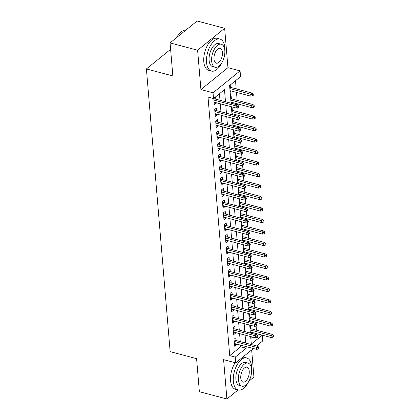 <?xml version="1.0" encoding="UTF-8"?>
<svg xmlns="http://www.w3.org/2000/svg" width="420" height="420" viewBox="0 0 420 420"><rect width="100%" height="100%" fill="white"/><g stroke="black" fill="none" stroke-linecap="round" stroke-linejoin="round"><path stroke-width="0.63" d="M255.811 334.498L256.757 333.732L262.264 335.192L262.747 340.94L256.578 345.938M248.939 381.134L253.937 377.087L251.654 349.933M253.386 348.532L235.72 362.854L223.597 359.641L226.905 399L199.364 391.697L196.586 358.659L170.147 351.645L146.407 68.943L172.846 75.957L170.074 42.913L197.106 21L224.648 28.303L197.615 50.216L200.923 89.576L213.04 92.789L240.072 70.875L240.555 76.624L229.593 85.507L231.084 103.22M200.923 89.576L227.95 67.662L224.648 28.303M227.95 67.662L240.072 70.875M256.457 330.188L256.116 326.109M255.885 323.353L255.791 322.214M255.497 318.696L255.15 314.617M254.919 311.861L254.825 310.721M254.531 307.204L254.189 303.125M253.958 300.368L253.859 299.229M253.565 295.712L253.223 291.632M252.992 288.876L252.893 287.737M252.599 284.219L252.257 280.145M252.026 277.384L251.932 276.244M251.633 272.727L251.291 268.653M251.06 265.892L250.966 264.752M250.672 261.235L250.325 257.161M250.094 254.399L250 253.26M249.706 249.743L249.365 245.669M249.128 242.907L249.034 241.768M248.74 238.25L248.399 234.176M248.168 231.415L248.068 230.276M247.774 226.758L247.433 222.684M247.202 219.928L247.107 218.783M246.808 215.266L246.466 211.192M246.236 208.435L246.141 207.291M245.847 203.774L245.501 199.7M245.27 196.943L245.175 195.799M244.881 192.281L244.54 188.207M244.303 185.451L244.209 184.306M243.915 180.789L243.574 176.715M243.343 173.959L243.243 172.814M242.949 169.302L242.608 165.223M242.377 162.466L242.282 161.322M241.983 157.81L241.642 153.731M241.411 150.974L241.316 149.83M241.017 146.317L240.676 142.238M240.445 139.482L240.35 138.338M240.056 134.825L239.71 130.746M239.479 127.99L239.384 126.845M239.09 123.333L238.749 119.254M238.518 116.498L238.418 115.353M238.124 111.841L237.783 107.761M237.552 105.005L237.452 103.861M237.158 100.349L236.492 92.368M236.192 88.856L235.51 80.708M226.905 399L238.066 389.949M170.074 42.913L197.615 50.216M236.061 340.499L235.835 337.806L234.008 339.286L234.591 346.18L236.418 344.699L236.36 344.017M235.1 329.007L234.869 326.314L233.047 327.794L233.625 334.688L235.452 333.207L235.394 332.524M234.134 317.515L233.909 314.822L232.082 316.302L232.659 323.195L234.486 321.715L234.428 321.032M233.168 306.022L232.942 303.329L231.116 304.81L231.693 311.703L233.52 310.223L233.462 309.54M232.202 294.53L231.977 291.837L230.15 293.318L230.727 300.211L232.554 298.73L232.496 298.048M231.236 283.038L231.011 280.345L229.184 281.825L229.766 288.719L231.588 287.238L231.53 286.556M230.27 271.546L230.044 268.853L228.218 270.333L228.8 277.226L230.627 275.746L230.57 275.063M229.309 260.053L229.084 257.36L227.257 258.841L227.834 265.739L229.661 264.253L229.603 263.571M228.344 248.561L228.118 245.868L226.291 247.349L226.868 254.247L228.695 252.767L228.638 252.079M227.378 237.069L227.152 234.376L225.325 235.856L225.902 242.755L227.729 241.274L227.672 240.587M226.412 225.582L226.186 222.884L224.359 224.364L224.941 231.263L226.763 229.782L226.706 229.094M225.446 214.09L225.22 211.391L223.393 212.872L223.976 219.77L225.803 218.29L225.745 217.602M224.485 202.597L224.254 199.899L222.432 201.38L223.01 208.278L224.837 206.797L224.779 206.11M223.519 191.105L223.293 188.407L221.466 189.887L222.043 196.786L223.871 195.305L223.813 194.618M222.553 179.613L222.327 176.915L220.5 178.4L221.078 185.293L222.905 183.813L222.847 183.125M221.587 168.121L221.361 165.428L219.534 166.908L220.112 173.801L221.939 172.321L221.881 171.633M220.621 156.629L220.395 153.935L218.568 155.416L219.151 162.309L220.978 160.828L220.92 160.141M219.66 145.136L219.429 142.443L217.607 143.923L218.185 150.817L220.012 149.336L219.954 148.654M218.694 133.644L218.468 130.951L216.641 132.431L217.219 139.325L219.046 137.844L218.988 137.161M217.728 122.152L217.502 119.459L215.675 120.939L216.253 127.832L218.08 126.352L218.022 125.669M216.762 110.66L216.536 107.966L214.709 109.447L215.287 116.34L217.114 114.86L217.056 114.177M230.087 91.345L230.764 91.523L230.706 90.836M230.407 87.323L230.213 85.003M231.053 102.837L231.725 103.016L231.667 102.328M231.373 98.816L231.147 96.117L230.528 96.621M232.013 114.329L232.691 114.508L232.633 113.82M232.339 110.308L232.113 107.609L231.494 108.113M232.979 125.816L233.657 126L233.599 125.312M233.305 121.8L233.079 119.102L232.459 119.606M233.945 137.309L234.623 137.492L234.565 136.804M234.271 133.287L234.04 130.594L233.425 131.098M234.911 148.801L235.589 148.984L235.531 148.297M235.232 144.779L235.006 142.086L234.386 142.59M235.877 160.293L236.549 160.472L236.492 159.789M236.197 156.272L235.972 153.578L235.352 154.082M236.838 171.785L237.515 171.964L237.458 171.281M237.164 167.764L236.938 165.071L236.318 165.575M237.804 183.278L238.481 183.456L238.423 182.774M238.13 179.256L237.904 176.563L237.284 177.067M238.77 194.77L239.447 194.948L239.39 194.266M239.096 190.748L238.87 188.055L238.25 188.559M239.736 206.262L240.413 206.441L240.356 205.758M240.056 202.241L239.831 199.547L239.211 200.051M240.702 217.754L241.374 217.933L241.322 217.25M241.022 213.733L240.797 211.04L240.177 211.538M241.663 229.247L242.34 229.425L242.282 228.743M241.988 225.225L241.763 222.532L241.143 223.031M242.629 240.739L243.306 240.917L243.248 240.235M242.954 236.717L242.728 234.024L242.109 234.523M243.595 252.231L244.272 252.41L244.214 251.727M243.92 248.209L243.695 245.516L243.075 246.015M244.561 263.723L245.238 263.902L245.18 263.219M244.886 259.702L244.655 257.009L244.036 257.507M245.527 275.216L246.204 275.394L246.146 274.712M245.847 271.194L245.621 268.501L245.002 269M246.488 286.708L247.165 286.886L247.107 286.199M246.813 282.686L246.587 279.993L245.968 280.492M247.453 298.2L248.131 298.379L248.073 297.691M247.779 294.179L247.553 291.485L246.934 291.984M248.42 309.692L249.097 309.871L249.039 309.183M248.745 305.671L248.519 302.972L247.9 303.476M249.386 321.185L250.063 321.363L250.005 320.675M249.711 317.163L249.48 314.465L248.866 314.969M250.84 338.525L252.614 337.092M230.144 92.022L230.764 91.523M231.378 103.299L231.725 103.016M232.339 114.791L232.691 114.508M233.305 126.284L233.657 126M234.271 137.776L234.623 137.492M235.237 149.268L235.589 148.984M236.203 160.76L236.549 160.472M237.169 172.253L237.515 171.964M238.13 183.74L238.481 183.456M239.096 195.232L239.447 194.948M240.061 206.724L240.413 206.441M241.028 218.216L241.374 217.933M241.994 229.709L242.34 229.425M242.954 241.201L243.306 240.917M243.92 252.693L244.272 252.41M244.886 264.185L245.238 263.902M245.852 275.678L246.204 275.394M246.818 287.17L247.165 286.886M247.779 298.662L248.131 298.379M248.745 310.154L249.097 309.871M249.711 321.647L250.063 321.363M249.827 326.461L250.446 325.957L250.672 328.655M250.677 333.139L250.971 332.168M225.498 101.74L224.48 89.654L213.523 98.537L208.016 97.078L229.724 355.645L240.686 346.762L240.55 345.125M240.251 341.612L239.584 333.632M239.29 330.12L238.618 322.14M238.324 318.628L237.652 310.648M237.358 307.135L236.686 299.156M236.392 295.643L235.725 287.669M235.426 284.151L234.759 276.176M234.465 272.659L233.793 264.684M233.499 261.166L232.827 253.192M232.533 249.674L231.861 241.7M231.567 238.182L230.895 230.207M230.601 226.69L229.934 218.715M229.635 215.197L228.968 207.223M228.674 203.705L228.002 195.731M227.708 192.213L227.036 184.238M226.742 180.721L226.07 172.746M225.776 169.228L225.109 161.254M224.81 157.736L224.144 149.762M223.85 146.244L223.178 138.269M222.884 134.757L222.212 126.777M221.917 123.265L221.246 115.285M220.952 111.773L220.285 103.793M219.986 100.28L219.44 93.739M213.775 98.333L214.326 104.848L216.148 103.367L216.095 102.685M215.796 99.167L215.602 96.852M170.609 49.319L146.407 68.943M235.72 362.854L235.237 357.105L246.194 348.222L246.057 346.584M229.724 355.645L235.237 357.105M213.523 98.537L213.04 92.789M250.677 336.578L251.307 344.075L262.264 335.192M231.378 106.738L232.045 114.713M232.344 118.23L233.011 126.205M233.31 129.722L233.977 137.697M234.271 141.209L234.943 149.189M235.237 152.702L235.909 160.681M236.203 164.194L236.875 172.174M237.169 175.686L237.835 183.666M238.135 187.178L238.802 195.158M239.096 198.671L239.768 206.651M240.061 210.163L240.734 218.138M241.028 221.655L241.7 229.63M241.994 233.147L242.66 241.122M242.959 244.64L243.626 252.614M243.92 256.132L244.592 264.107M244.886 267.624L245.558 275.599M245.852 279.116L246.524 287.091M246.818 290.608L247.485 298.583M247.784 302.101L248.451 310.076M248.75 313.593L249.417 321.568M249.711 325.085L250.383 333.06M245.763 343.072L245.091 335.097M244.797 331.58L244.125 323.605M243.831 320.087L243.159 312.113M242.865 308.595L242.198 300.62M241.899 297.103L241.232 289.128M240.938 285.611L240.266 277.636M239.972 274.118L239.3 266.144M239.006 262.626L238.334 254.651M238.04 251.134L237.374 243.159M237.074 239.642L236.408 231.667M236.114 228.149L235.441 220.174M235.148 216.657L234.476 208.682M234.181 205.165L233.51 197.19M233.216 193.672L232.549 185.698M232.25 182.185L231.583 174.206M231.284 170.693L230.617 162.713M230.323 159.201L229.651 151.221M229.357 147.709L228.685 139.729M228.391 136.216L227.719 128.237M227.425 124.724L226.758 116.744M226.459 113.232L225.792 105.252M240.686 346.762L246.194 348.222M214.153 102.837L216.148 103.367M250.352 332.677L251.029 332.855M215.119 114.329L217.114 114.86M216.085 125.822L218.08 126.352M217.051 137.314L219.046 137.844M218.017 148.806L220.012 149.336M218.978 160.298L220.978 160.828M219.944 171.791L221.939 172.321M220.91 183.283L222.905 183.813M221.876 194.775L223.871 195.305M222.841 206.267L224.837 206.797M223.808 217.76L225.803 218.29M224.768 229.252L226.763 229.782M225.734 240.744L227.729 241.274M226.7 252.236L228.695 252.767M227.666 263.728L229.661 264.253M228.632 275.221L230.627 275.746M229.593 286.713L231.588 287.238M230.559 298.205L232.554 298.73M231.525 309.697L233.52 310.223M232.491 321.19L234.486 321.715M233.457 332.677L235.452 333.207M234.418 344.169L236.418 344.699M237.888 106.575L237.988 107.725L238.718 107.132L238.623 105.982L237.888 106.575L236.129 105.971L236.303 108.04L214.095 102.155M213.922 100.086L236.129 105.971L237.442 104.906L213.801 98.637M238.623 105.982L237.442 104.906M236.303 108.04L237.988 107.725M252.599 95.876L253.328 95.288L253.234 94.138L252.504 94.731L252.599 95.876L250.913 96.196L250.74 94.127L252.053 93.061L229.735 87.145M252.504 94.731L229.856 88.589M250.913 96.196L230.029 90.657M252.053 93.061L253.234 94.138M176.636 37.595A16.17 8.253 -75.2 0 1 180.689 32.335L180.983 32.078A16.569 8.458 104.8 0 0 176.867 37.406M185.871 30.109A16.569 8.458 104.8 0 0 180.983 32.078M224.847 51.282A16.569 8.458 104.8 0 0 224.821 47.67A16.569 8.458 104.8 0 0 219.938 39.06A16.569 8.458 104.8 0 0 210.404 45.754A16.569 8.458 104.8 0 0 206.561 62.48A16.569 8.458 104.8 0 0 211.444 71.09A16.569 8.458 104.8 0 0 221.765 62.911M219.938 39.06L217.182 38.33A16.569 8.458 104.8 0 0 207.648 45.024A16.569 8.458 104.8 0 0 203.805 61.751A16.569 8.458 104.8 0 0 208.693 70.361L211.444 71.09M215.166 67.279L212.636 66.607A11.928 6.09 -75.2 0 1 209.118 60.407A11.928 6.09 -75.2 0 1 211.885 48.363A11.928 6.09 -75.2 0 1 218.747 43.544L221.282 44.215A11.928 6.09 104.8 0 0 214.415 49.035A11.928 6.09 104.8 0 0 211.649 61.079A11.928 6.09 104.8 0 0 215.166 67.279A11.928 6.09 104.8 0 0 222.033 62.459A11.928 6.09 104.8 0 0 224.8 50.416A11.928 6.09 104.8 0 0 221.282 44.215M213.99 59.183A7.686 3.922 104.8 0 0 216.253 63.179A7.686 3.922 104.8 0 0 220.678 60.071A7.686 3.922 104.8 0 0 222.464 52.311A7.686 3.922 104.8 0 0 220.196 48.316A7.686 3.922 104.8 0 0 215.77 51.424A7.686 3.922 104.8 0 0 213.99 59.183M251.627 370.183A16.569 8.458 104.8 0 0 251.601 366.576A16.569 8.458 104.8 0 0 246.719 357.966A16.569 8.458 104.8 0 0 237.179 364.66A16.569 8.458 104.8 0 0 233.336 381.381A16.569 8.458 104.8 0 0 238.224 389.996A16.569 8.458 104.8 0 0 248.546 381.812M246.719 357.966L243.962 357.236A16.569 8.458 104.8 0 0 242.828 357.089M235.174 362.707A16.569 8.458 104.8 0 0 230.585 380.651A16.569 8.458 104.8 0 0 235.468 389.261L238.224 389.996M241.946 386.18L239.411 385.507A11.928 6.09 -75.2 0 1 235.893 379.307A11.928 6.09 -75.2 0 1 238.665 367.269A11.928 6.09 -75.2 0 1 245.527 362.45L248.062 363.122A11.928 6.09 104.8 0 0 241.196 367.941A11.928 6.09 104.8 0 0 238.429 379.979A11.928 6.09 104.8 0 0 241.946 386.18A11.928 6.09 104.8 0 0 248.813 381.36A11.928 6.09 104.8 0 0 251.58 369.322A11.928 6.09 104.8 0 0 248.062 363.122M240.765 378.084A7.686 3.922 104.8 0 0 243.033 382.079A7.686 3.922 104.8 0 0 247.459 378.977A7.686 3.922 104.8 0 0 249.244 371.217A7.686 3.922 104.8 0 0 246.976 367.222A7.686 3.922 104.8 0 0 242.55 370.325A7.686 3.922 104.8 0 0 240.765 378.084M238.854 118.067L238.954 119.217L239.684 118.624L239.584 117.474L238.854 118.067L237.09 117.464L237.269 119.532L215.061 113.647M214.888 111.578L237.09 117.464L238.408 116.398L214.767 110.129M239.584 117.474L238.408 116.398M237.269 119.532L238.954 119.217M239.82 129.56L239.915 130.709L240.65 130.116L240.55 128.966L239.82 129.56L238.056 128.956L238.229 131.024L216.027 125.139M215.854 123.07L238.056 128.956L239.374 127.89L215.733 121.621M240.55 128.966L239.374 127.89M238.229 131.024L239.915 130.709M240.786 141.052L240.881 142.202L241.61 141.608L241.516 140.459L240.786 141.052L239.022 140.448L239.195 142.517L216.993 136.631M216.82 134.563L239.022 140.448L240.34 139.382L216.699 133.114M241.516 140.459L240.34 139.382M239.195 142.517L240.881 142.202M241.752 152.544L241.847 153.694L242.576 153.101L242.482 151.951L241.752 152.544L239.988 151.94L240.161 154.009L217.959 148.124M217.786 146.055L239.988 151.94L241.3 150.875L217.66 144.606M242.482 151.951L241.3 150.875M240.161 154.009L241.847 153.694M253.565 107.368L254.294 106.78L254.195 105.63L253.465 106.223L253.565 107.368L251.879 107.688L251.706 105.62L253.019 104.554L230.696 98.632M253.465 106.223L230.816 100.081M251.879 107.688L230.995 102.149M253.019 104.554L254.195 105.63M254.531 118.86L255.26 118.272L255.161 117.122L254.431 117.71L254.531 118.86L252.84 119.18L252.667 117.112L253.984 116.046L231.662 110.124M254.431 117.71L231.782 111.573M252.84 119.18L231.956 113.642M253.984 116.046L255.161 117.122M255.491 130.352L256.221 129.764L256.127 128.614L255.397 129.203L255.491 130.352L253.806 130.673L253.633 128.604L254.951 127.538L232.628 121.616M255.397 129.203L232.748 123.065M253.806 130.673L232.922 125.134M254.951 127.538L256.127 128.614M256.457 141.845L257.187 141.251L257.093 140.107L256.363 140.695L256.457 141.845L254.772 142.165L254.599 140.096L255.911 139.03L233.594 133.108M256.363 140.695L233.714 134.558M254.772 142.165L233.888 136.626M255.911 139.03L257.093 140.107M242.718 164.036L242.812 165.186L243.542 164.593L243.448 163.443L242.718 164.036L240.954 163.433L241.127 165.501L218.925 159.616M218.747 157.547L240.954 163.433L242.267 162.367L218.626 156.098M243.448 163.443L242.267 162.367M241.127 165.501L242.812 165.186M257.423 153.337L258.153 152.744L258.059 151.599L257.329 152.187L257.423 153.337L255.738 153.657L255.565 151.589L256.877 150.523L234.559 144.601M257.329 152.187L234.68 146.05M255.738 153.657L234.853 148.118M256.877 150.523L258.059 151.599M243.679 175.529L243.779 176.678L244.508 176.085L244.409 174.935L243.679 175.529L241.915 174.925L242.093 176.993L219.886 171.108M219.713 169.04L241.915 174.925L243.233 173.859L219.592 167.591M244.409 174.935L243.233 173.859M242.093 176.993L243.779 176.678M258.389 164.829L259.119 164.236L259.024 163.086L258.29 163.679L258.389 164.829L256.704 165.149L256.531 163.081L257.843 162.01L235.52 156.093M258.29 163.679L235.646 157.542M256.704 165.149L235.82 159.611M257.843 162.01L259.024 163.086M244.645 187.021L244.745 188.171L245.474 187.577L245.375 186.428L244.645 187.021L242.881 186.417L243.054 188.486L220.852 182.6M220.678 180.532L242.881 186.417L244.198 185.351L220.558 179.083M245.375 186.428L244.198 185.351M243.054 188.486L244.745 188.171M259.355 176.321L260.085 175.728L259.985 174.578L259.255 175.172L259.355 176.321L257.665 176.642L257.491 174.573L258.809 173.502L236.486 167.585M259.255 175.172L236.607 169.034M257.665 176.642L236.78 171.103M258.809 173.502L259.985 174.578M245.611 198.513L245.705 199.663L246.435 199.07L246.341 197.92L245.611 198.513L243.847 197.909L244.02 199.978L221.818 194.093M221.645 192.024L243.847 197.909L245.165 196.844L221.524 190.575M246.341 197.92L245.165 196.844M244.02 199.978L245.705 199.663M260.316 187.814L261.051 187.22L260.951 186.071L260.222 186.664L260.316 187.814L258.631 188.129L258.458 186.06L259.775 184.994L237.452 179.078M260.222 186.664L237.573 180.527M258.631 188.129L237.746 182.595M259.775 184.994L260.951 186.071M246.577 210.005L246.671 211.15L247.401 210.562L247.306 209.412L246.577 210.005L244.813 209.402L244.986 211.47L222.784 205.585M222.611 203.511L244.813 209.402L246.125 208.336L222.49 202.067M247.306 209.412L246.125 208.336M244.986 211.47L246.671 211.15M247.543 221.498L247.637 222.642L248.367 222.054L248.273 220.904L247.543 221.498L245.779 220.894L245.952 222.962L223.75 217.072M223.577 215.003L245.779 220.894L247.091 219.828L223.451 213.559M248.273 220.904L247.091 219.828M245.952 222.962L247.637 222.642M248.504 232.984L248.603 234.134L249.333 233.546L249.239 232.397L248.504 232.984L246.745 232.386L246.918 234.454L224.71 228.564M224.537 226.496L246.745 232.386L248.057 231.32L224.416 225.052M249.239 232.397L248.057 231.32M246.918 234.454L248.603 234.134M249.47 244.477L249.569 245.627L250.299 245.033L250.199 243.889L249.47 244.477L247.706 243.878L247.879 245.947L225.677 240.056M225.503 237.988L247.706 243.878L249.023 242.812L225.383 236.544M250.199 243.889L249.023 242.812M247.879 245.947L249.569 245.627M250.435 255.969L250.53 257.119L251.265 256.526L251.165 255.381L250.435 255.969L248.672 255.371L248.845 257.439L226.643 251.548M226.469 249.48L248.672 255.371L249.989 254.305L226.349 248.036M251.165 255.381L249.989 254.305M248.845 257.439L250.53 257.119M251.402 267.461L251.496 268.611L252.226 268.018L252.131 266.873L251.402 267.461L249.638 266.863L249.811 268.931L227.609 263.041M227.435 260.972L249.638 266.863L250.95 265.792L227.315 259.529M252.131 266.873L250.95 265.792M249.811 268.931L251.496 268.611M252.368 278.954L252.462 280.103L253.192 279.51L253.097 278.36L252.368 278.954L250.603 278.355L250.777 280.423L228.575 274.533M228.401 272.465L250.603 278.355L251.916 277.284L228.275 271.021M253.097 278.36L251.916 277.284M250.777 280.423L252.462 280.103M253.328 290.446L253.428 291.596L254.158 291.002L254.063 289.853L253.328 290.446L251.57 289.842L251.743 291.911L229.535 286.025M229.362 283.957L251.57 289.842L252.882 288.776L229.241 282.513M254.063 289.853L252.882 288.776M251.743 291.911L253.428 291.596M254.294 301.938L254.394 303.088L255.124 302.494L255.024 301.345L254.294 301.938L252.53 301.334L252.709 303.403L230.501 297.518M230.328 295.449L252.53 301.334L253.848 300.269L230.207 294.005M255.024 301.345L253.848 300.269M252.709 303.403L254.394 303.088M255.26 313.43L255.355 314.58L256.09 313.987L255.99 312.837L255.26 313.43L253.496 312.827L253.67 314.895L231.467 309.01M231.294 306.941L253.496 312.827L254.814 311.761L231.173 305.492M255.99 312.837L254.814 311.761M253.67 314.895L255.355 314.58M256.226 324.923L256.321 326.072L257.05 325.479L256.956 324.329L256.226 324.923L254.462 324.319L254.636 326.387L232.433 320.502M232.26 318.433L254.462 324.319L255.78 323.253L232.139 316.985M256.956 324.329L255.78 323.253M254.636 326.387L256.321 326.072M257.192 336.415L257.287 337.565L258.017 336.971L257.922 335.822L257.192 336.415L255.428 335.811L255.602 337.88L233.399 331.994M233.226 329.926L255.428 335.811L256.741 334.745L233.1 328.477M257.922 335.822L256.741 334.745M255.602 337.88L257.287 337.565M261.282 199.306L262.012 198.713L261.917 197.563L261.188 198.156L261.282 199.306L259.597 199.621L259.423 197.552L260.736 196.487L238.418 190.57M261.188 198.156L238.539 192.019M259.597 199.621L238.712 194.087M260.736 196.487L261.917 197.563M262.248 210.798L262.978 210.205L262.883 209.055L262.154 209.648L262.248 210.798L260.563 211.113L260.389 209.044L261.702 207.979L239.384 202.062M262.154 209.648L239.505 203.511M260.563 211.113L239.678 205.579M261.702 207.979L262.883 209.055M263.214 222.29L263.944 221.697L263.849 220.547L263.114 221.141L263.214 222.29L261.529 222.605L261.356 220.537L262.668 219.471L240.345 213.554M263.114 221.141L240.471 215.003M261.529 222.605L240.644 217.072M262.668 219.471L263.849 220.547M264.18 233.783L264.91 233.189L264.81 232.04L264.08 232.633L264.18 233.783L262.495 234.097L262.316 232.029L263.634 230.963L241.311 225.047M264.08 232.633L241.432 226.496M262.495 234.097L241.605 228.564M263.634 230.963L264.81 232.04M265.141 245.275L265.876 244.681L265.776 243.532L265.046 244.125L265.141 245.275L263.456 245.59L263.282 243.521L264.6 242.456L242.277 236.539M265.046 244.125L242.398 237.988M263.456 245.59L242.571 240.056M264.6 242.456L265.776 243.532M266.107 256.767L266.837 256.174L266.742 255.024L266.012 255.617L266.107 256.767L264.422 257.082L264.248 255.014L265.566 253.948L243.243 248.031M266.012 255.617L243.364 249.475M264.422 257.082L243.537 251.543M265.566 253.948L266.742 255.024M267.073 268.259L267.803 267.666L267.708 266.516L266.978 267.109L267.073 268.259L265.387 268.574L265.214 266.506L266.527 265.44L244.209 259.523M266.978 267.109L244.33 260.967M265.387 268.574L244.503 263.036M266.527 265.44L267.708 266.516M268.039 279.752L268.769 279.158L268.674 278.008L267.944 278.602L268.039 279.752L266.353 280.067L266.18 277.998L267.493 276.932L245.17 271.016M267.944 278.602L245.296 272.459M266.353 280.067L245.469 274.528M267.493 276.932L268.674 278.008M269.005 291.244L269.735 290.651L269.635 289.501L268.905 290.094L269.005 291.244L267.32 291.559L267.141 289.49L268.459 288.425L246.136 282.508M268.905 290.094L246.257 283.952M267.32 291.559L246.435 286.02M268.459 288.425L269.635 289.501M269.971 302.736L270.701 302.143L270.601 300.993L269.871 301.586L269.971 302.736L268.28 303.051L268.107 300.983L269.425 299.917L247.102 294M269.871 301.586L247.222 295.444M268.28 303.051L247.396 297.512M269.425 299.917L270.601 300.993M270.931 314.228L271.661 313.635L271.567 312.485L270.837 313.079L270.931 314.228L269.246 314.543L269.073 312.475L270.391 311.409L248.068 305.492M270.837 313.079L248.189 306.936M269.246 314.543L248.362 309.005M270.391 311.409L271.567 312.485M271.897 325.721L272.627 325.127L272.533 323.978L271.803 324.571L271.897 325.721L270.212 326.036L270.039 323.967L271.352 322.901L249.034 316.985M271.803 324.571L249.155 318.428M270.212 326.036L249.328 320.497M271.352 322.901L272.533 323.978M258.153 347.907L258.253 349.057L258.983 348.464L258.888 347.314L258.153 347.907L256.394 347.303L256.567 349.372L234.365 343.487M234.187 341.418L256.394 347.303L257.707 346.238L234.066 339.969M258.888 347.314L257.707 346.238M256.567 349.372L258.253 349.057M272.864 337.213L273.593 336.62L273.499 335.47L272.769 336.063L272.864 337.213L271.178 337.528L271.005 335.459L272.318 334.394L250 328.477M272.769 336.063L250.121 329.921M271.178 337.528L250.294 331.989M272.318 334.394L273.499 335.47"/></g></svg>
